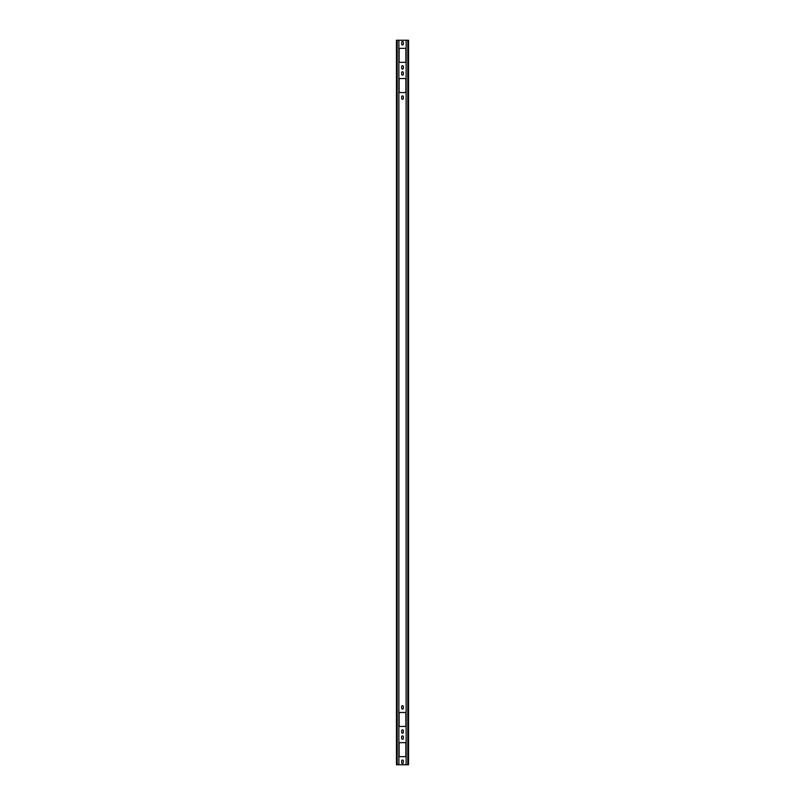 <?xml version="1.0" encoding="UTF-8"?>
<svg xmlns="http://www.w3.org/2000/svg" width="805" height="805" viewBox="0 0 805 805"><rect width="100%" height="100%" fill="white"/><g stroke="black" fill="none" stroke-linecap="round" stroke-linejoin="round"><path stroke-width="1.21" d="M398.877 40.25L396.463 40.25L396.463 764.75L398.877 764.75L398.877 40.25L406.123 40.25L406.123 764.75L398.877 764.75M407.813 40.25L407.813 764.75L408.538 764.75L408.538 40.25L406.123 40.25M400.085 742.653A0.966 0.966 0 0 0 399.119 743.619L399.119 755.694A0.966 0.966 0 0 0 400.085 756.66L404.915 756.66A0.966 0.966 0 0 0 405.881 755.694L405.881 743.619A0.966 0.966 0 0 0 404.915 742.653L400.085 742.653M401.655 760.886L401.655 762.577A0.845 0.845 0 0 0 402.5 763.422A0.845 0.845 0 0 0 403.345 762.577L403.345 760.886A0.845 0.845 0 0 0 402.5 760.041A0.845 0.845 0 0 0 401.655 760.886M403.345 736.736L403.345 738.427A0.845 0.845 0 0 1 402.5 739.272A0.845 0.845 0 0 1 401.655 738.427L401.655 736.736A0.845 0.845 0 0 1 402.5 735.891A0.845 0.845 0 0 1 403.345 736.736M400.085 712.465A0.966 0.966 0 0 0 399.119 713.431L399.119 725.506A0.966 0.966 0 0 0 400.085 726.472L404.915 726.472A0.966 0.966 0 0 0 405.881 725.506L405.881 713.431A0.966 0.966 0 0 0 404.915 712.465L400.085 712.465M401.655 730.699L401.655 732.389A0.845 0.845 0 0 0 402.5 733.234A0.845 0.845 0 0 0 403.345 732.389L403.345 730.699A0.845 0.845 0 0 0 402.5 729.853A0.845 0.845 0 0 0 401.655 730.699M403.345 706.548L403.345 708.239A0.845 0.845 0 0 1 402.5 709.084A0.845 0.845 0 0 1 401.655 708.239L401.655 706.548A0.845 0.845 0 0 1 402.5 705.703A0.845 0.845 0 0 1 403.345 706.548M400.085 62.347A0.966 0.966 0 0 1 399.119 61.381L399.119 49.306A0.966 0.966 0 0 1 400.085 48.34L404.915 48.34A0.966 0.966 0 0 1 405.881 49.306L405.881 61.381A0.966 0.966 0 0 1 404.915 62.347L400.085 62.347M403.345 42.423L403.345 44.114A0.845 0.845 0 0 1 402.5 44.959A0.845 0.845 0 0 1 401.655 44.114L401.655 42.423A0.845 0.845 0 0 1 402.5 41.578A0.845 0.845 0 0 1 403.345 42.423M401.655 66.573L401.655 68.264A0.845 0.845 0 0 0 402.5 69.109A0.845 0.845 0 0 0 403.345 68.264L403.345 66.573A0.845 0.845 0 0 0 402.5 65.728A0.845 0.845 0 0 0 401.655 66.573M400.085 92.535A0.966 0.966 0 0 1 399.119 91.569L399.119 79.494A0.966 0.966 0 0 1 400.085 78.528L404.915 78.528A0.966 0.966 0 0 1 405.881 79.494L405.881 91.569A0.966 0.966 0 0 1 404.915 92.535L400.085 92.535M403.345 72.611L403.345 74.302A0.845 0.845 0 0 1 402.5 75.147A0.845 0.845 0 0 1 401.655 74.302L401.655 72.611A0.845 0.845 0 0 1 402.5 71.766A0.845 0.845 0 0 1 403.345 72.611M401.655 96.761L401.655 98.452A0.845 0.845 0 0 0 402.5 99.297A0.845 0.845 0 0 0 403.345 98.452L403.345 96.761A0.845 0.845 0 0 0 402.5 95.916A0.845 0.845 0 0 0 401.655 96.761M407.813 764.75L406.123 764.75M397.187 40.25L397.187 764.75"/></g></svg>
